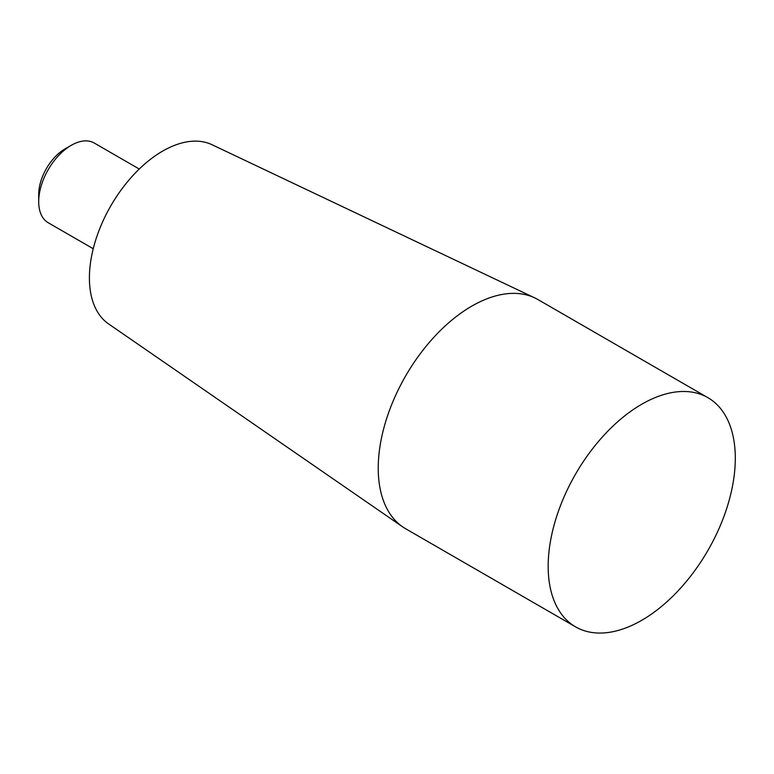 <?xml version="1.0" encoding="UTF-8"?>
<svg xmlns="http://www.w3.org/2000/svg" width="774" height="774" viewBox="0 0 774 774"><rect width="100%" height="100%" fill="white"/><g stroke="black" fill="none" stroke-linecap="round" stroke-linejoin="round"><path stroke-width="1.16" d="M707.9 397.681L537.959 299.567A132.315 76.394 120 0 0 534.805 297.913A132.315 76.394 120 0 0 433.991 337.154A132.315 76.394 120 0 0 378.234 468.173A132.315 76.394 120 0 0 402.635 526.842A132.315 76.394 120 0 0 405.644 528.748L575.575 626.863A132.315 76.394 120 0 0 677.54 591.413A132.315 76.394 120 0 0 735.3 458.247A132.315 76.394 120 0 0 707.9 397.681A132.315 76.394 120 0 0 605.936 433.13A132.315 76.394 120 0 0 548.176 566.287A132.315 76.394 120 0 0 575.575 626.863M534.805 297.913L211.95 144.69A103.552 59.782 120 0 0 133.051 175.398A103.552 59.782 120 0 0 89.407 277.934A103.552 59.782 120 0 0 108.505 323.851L402.635 526.842M139.262 169.022L94.254 143.035A46.024 26.568 120 0 0 71.247 145.319L65.006 148.918A37.2 21.479 120 0 0 38.7 194.477L38.7 201.685A46.024 26.568 120 0 0 48.23 222.757L93.238 248.735M71.247 145.319A46.024 26.568 120 0 0 38.7 201.685"/></g></svg>
